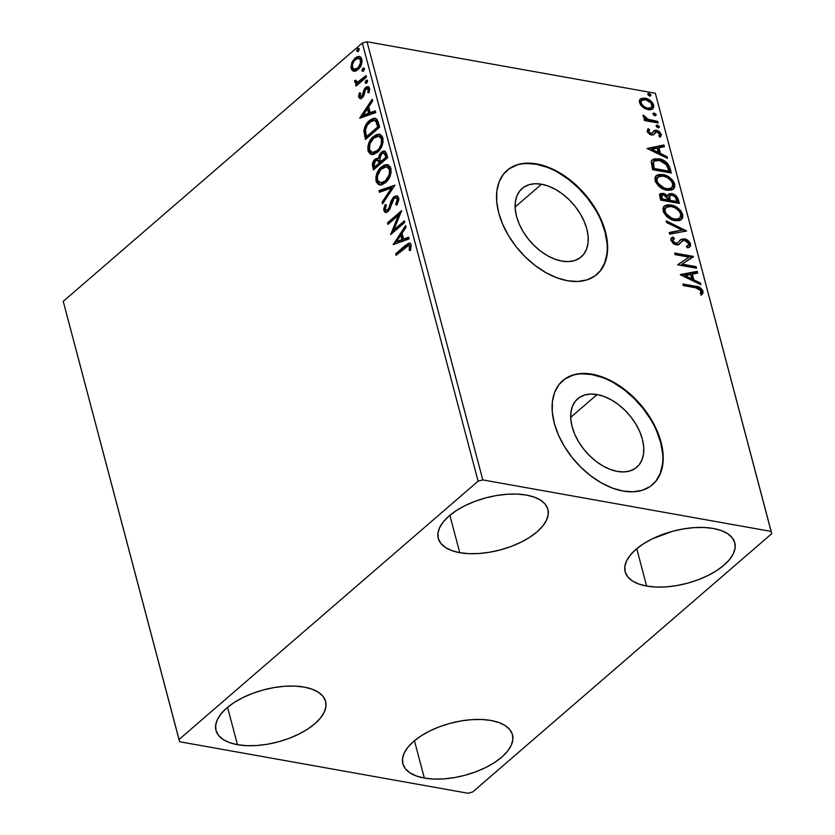 <?xml version="1.0" encoding="UTF-8"?>
<svg xmlns="http://www.w3.org/2000/svg" width="835" height="835" viewBox="0 0 835 835"><rect width="100%" height="100%" fill="white"/><g stroke="black" fill="none" stroke-linecap="round" stroke-linejoin="round"><path stroke-width="1.25" d="M597.098 394.548A45.215 28.453 -130.8 0 1 637.199 426.466A45.215 28.453 -130.8 0 1 636.813 467.203A45.215 28.453 -130.8 0 1 617.409 471.431L610.354 469.468L603.194 466.097L596.18 461.463L589.593 455.733L583.686 449.126L578.676 441.903L574.772 434.325L572.121 426.706L570.806 419.327L570.9 412.48L572.392 406.405L575.221 401.364L579.292 397.533L584.427 395.07L590.439 394.057L597.098 394.548L604.143 396.51L611.314 399.871L618.328 404.505L624.914 410.236L630.822 416.842L635.821 424.076L639.725 431.643L642.386 439.262L643.691 446.642L643.597 453.499L642.105 459.563L639.276 464.604L635.216 468.435L630.081 470.898L624.069 471.911L617.409 471.431A45.215 28.453 -130.8 0 1 577.298 439.502A45.215 28.453 -130.8 0 1 577.695 398.765A45.215 28.453 -130.8 0 1 597.098 394.548L570.691 417.343L597.098 394.548M541.529 184.222A45.215 28.453 -130.8 0 1 581.63 216.15A45.215 28.453 -130.8 0 1 581.243 256.888A45.215 28.453 -130.8 0 1 561.84 261.104L554.795 259.142L547.624 255.781L540.61 251.147L534.024 245.417L528.117 238.81L523.107 231.577L519.203 224.01L516.552 216.39L515.247 209.011L515.341 202.164L516.823 196.089L519.662 191.048L523.722 187.217L528.858 184.754L534.87 183.742L541.529 184.222L548.574 186.195L555.745 189.555L562.759 194.19L569.345 199.92L575.252 206.527L580.252 213.76L584.156 221.327L586.817 228.947L588.122 236.326L588.028 243.173L586.535 249.248L583.707 254.289L579.647 258.119L574.511 260.583L568.499 261.595L561.84 261.104A45.215 28.453 -130.8 0 1 521.729 229.187A45.215 28.453 -130.8 0 1 522.125 188.449A45.215 28.453 -130.8 0 1 541.529 184.222L515.122 207.028L541.529 184.222M596.785 274.517A68.721 43.253 49.2 0 0 597.109 212.612A68.721 43.253 49.2 0 0 536.247 164.245L536.654 163.9A68.721 43.253 -130.8 0 1 597.599 212.414A68.721 43.253 -130.8 0 1 597.015 274.329A68.721 43.253 -130.8 0 1 567.518 280.737L577.643 281.478L586.786 279.944L594.583 276.197L600.762 270.373L605.062 262.701L607.327 253.485L607.462 243.068L605.479 231.859L601.44 220.273L595.512 208.771L587.903 197.791L578.926 187.75L568.917 179.045L558.26 171.989L547.363 166.885L536.654 163.9L526.53 163.159L517.397 164.693L509.59 168.44L503.421 174.264L499.111 181.936L496.846 191.152L496.71 201.569L498.693 212.779L502.733 224.364L508.661 235.867L516.27 246.847L525.246 256.888L535.256 265.593L545.913 272.648L556.809 277.752L567.518 280.737A68.721 43.253 -130.8 0 1 506.574 232.224A68.721 43.253 -130.8 0 1 507.169 170.309A68.721 43.253 -130.8 0 1 536.654 163.9L536.247 164.245A68.721 43.253 49.2 0 0 506.939 170.507M652.354 484.843A68.721 43.253 49.2 0 0 652.678 422.927A68.721 43.253 49.2 0 0 591.817 374.56L592.224 374.216A68.721 43.253 -130.8 0 1 653.168 422.74A68.721 43.253 -130.8 0 1 652.573 484.644A68.721 43.253 -130.8 0 1 623.087 491.053L633.212 491.794L642.345 490.26L650.152 486.513L656.32 480.689L660.631 473.027L662.896 463.801L663.032 453.384L661.049 442.174L657.009 430.589L651.081 419.086L643.472 408.106L634.496 398.065L624.486 389.361L613.829 382.315L602.933 377.201L592.224 374.216L582.099 373.475L572.956 375.009L565.159 378.766L558.98 384.58L554.68 392.252L552.415 401.468L552.279 411.885L554.263 423.094L558.302 434.68L564.23 446.182L571.839 457.162L580.816 467.203L590.825 475.908L601.482 482.964L612.379 488.078L623.087 491.053A68.721 43.253 -130.8 0 1 562.143 442.54A68.721 43.253 -130.8 0 1 562.727 380.624A68.721 43.253 -130.8 0 1 592.224 374.216L591.817 374.56A68.721 43.253 49.2 0 0 562.498 380.833M459.751 552.686L449.867 515.31L459.751 552.686L451.798 550.599L445.431 547.478L440.89 543.46L438.365 538.69L437.937 533.346L439.638 527.636L443.385 521.781L449.042 516.02L456.39 510.55L465.158 505.592L474.99 501.344L485.521 497.952L496.345 495.562L507.043 494.268L517.199 494.101L526.436 495.082A56.697 27.002 -14.8 0 1 547.906 509.402A56.697 27.002 -14.8 0 1 520.737 542.322A56.697 27.002 -14.8 0 1 459.751 552.686A56.697 27.002 -14.8 0 1 438.271 538.366A56.697 27.002 -14.8 0 1 465.45 505.446A56.697 27.002 -14.8 0 1 526.436 495.082L534.39 497.169L540.756 500.28L545.286 504.309L547.823 509.079L548.24 514.423L546.549 520.132L542.802 525.977L537.145 531.749L529.787 537.218L521.03 542.176L511.197 546.424L500.666 549.816L489.842 552.206L479.144 553.501L468.978 553.668L459.751 552.686M424.337 778.084L414.452 740.708L424.337 778.084L416.383 775.986L410.016 772.876L405.476 768.858L402.95 764.077L402.522 758.733L404.213 753.034L407.971 747.179L413.628 741.407L420.976 735.938L429.743 730.99L439.575 726.732L450.107 723.35L460.93 720.96L471.629 719.655L481.785 719.499L491.022 720.48A56.697 27.002 -14.8 0 1 512.492 734.8A56.697 27.002 -14.8 0 1 485.323 767.709A56.697 27.002 -14.8 0 1 424.337 778.084A56.697 27.002 -14.8 0 1 402.856 763.764A56.697 27.002 -14.8 0 1 430.035 730.844A56.697 27.002 -14.8 0 1 491.022 720.48L498.975 722.567L505.342 725.678L509.872 729.707L512.398 734.476L512.826 739.82L511.135 745.53L507.388 751.375L501.731 757.147L494.372 762.616L485.615 767.574L475.773 771.822L465.252 775.204L454.428 777.594L443.729 778.898L433.563 779.065L424.337 778.084M237.453 744.695L227.579 707.318L237.453 744.695L229.5 742.607L223.133 739.497L218.593 735.468L216.067 730.698L215.639 725.354L217.34 719.645L221.087 713.8L226.744 708.028L234.092 702.559L242.86 697.601L252.692 693.353L263.223 689.971L274.047 687.581L284.745 686.276L294.901 686.109L304.138 687.09A56.697 27.002 -14.8 0 1 325.608 701.41A56.697 27.002 -14.8 0 1 298.439 734.33A56.697 27.002 -14.8 0 1 237.453 744.695A56.697 27.002 -14.8 0 1 215.983 730.375A56.697 27.002 -14.8 0 1 243.152 697.455A56.697 27.002 -14.8 0 1 304.138 687.09L312.092 689.178L318.459 692.298L322.988 696.317L325.525 701.097L325.942 706.441L324.251 712.14L320.504 717.996L314.847 723.768L307.489 729.237L298.732 734.184L288.9 738.443L278.368 741.824L267.544 744.215L256.846 745.519L246.68 745.676L237.453 744.695M646.624 586.066L636.75 548.689L646.624 586.066L638.671 583.978L632.314 580.868L627.774 576.839L625.248 572.069L624.82 566.725L626.511 561.016L630.268 555.171L635.926 549.399L643.274 543.929L652.031 538.972L672.405 531.331L683.228 528.941L693.927 527.647L704.082 527.48L713.32 528.461A56.697 27.002 -14.8 0 1 734.79 542.781A56.697 27.002 -14.8 0 1 707.621 575.701A56.697 27.002 -14.8 0 1 646.624 586.066A56.697 27.002 -14.8 0 1 625.154 571.745A56.697 27.002 -14.8 0 1 652.333 538.826A56.697 27.002 -14.8 0 1 713.32 528.461L721.273 530.549L727.64 533.669L732.17 537.688L734.696 542.468L735.124 547.802L733.433 553.511L729.686 559.366L724.028 565.138L716.67 570.597L707.913 575.555L698.07 579.814L687.539 583.195L676.726 585.585L666.027 586.89L655.861 587.047L646.624 586.066M771.759 533.638L655.35 93.249L771.112 531.415L482.787 479.916L367.014 41.75L655.35 93.249L367.014 41.75L362.327 43.023L478.09 481.179L179.003 739.528L63.241 301.362L362.327 43.023L63.241 301.362L179.65 741.751L467.986 793.25L472.673 791.977L771.759 533.638L771.112 531.415L482.787 479.916L478.09 481.179L179.003 739.528L179.65 741.751L467.986 793.25L472.673 791.977L771.759 533.638L655.35 93.249L771.759 533.638M353.988 71.205L356.054 70.86L358.956 68.689L362.035 62.155L361.858 59.191L360.699 57.083L358.893 56.404L356.931 56.78L352.401 61.31L350.94 67.071L351.608 69.608L353.09 70.996L358.058 69.566C361.002 67.071 362.275 63.617 361.858 59.191L359.363 56.456L355.011 58.032L351.744 62.729L351.159 68.439L353.643 71.152M366.388 77.185L365.97 75.609L358.111 81.778L356.503 81.757L356.065 80.254L354.771 80.452L355.136 82.748L357.161 83.218L355.637 84.533L356.054 86.109L366.388 77.185L365.97 75.609L358.883 81.423L356.962 81.945L356.065 80.254L354.771 80.452L354.729 81.955L356.054 83.239L357.161 83.218L355.637 84.533L356.054 86.109L366.388 77.185M358.747 97.163L360.261 98.666L362.651 97.434L364.029 95.211L365.239 90.222L366.742 88.614L368.298 89.481L367.786 92.581L368.976 92.654L369.675 89.282L368.872 86.997L366.742 86.757L364.874 88.301L361.785 96.286L360.115 96.286L360.553 93.019L359.415 92.862L358.643 96.108L358.747 97.163L359.812 97.361L360.49 93.05L359.415 92.862L358.747 97.163L360.094 98.645L362.254 97.82L363.716 95.941L365.239 90.222L367.421 88.541L368.298 89.481L367.786 92.581L368.976 92.654L369.519 88.207L368.037 86.589L365.657 87.466L364.196 89.366L361.785 96.286L359.989 95.973L360.553 93.019L359.415 92.862L360.532 93.061L359.812 97.361L358.747 97.163M378.359 122.505L376.742 119.081L373.965 118.257L370.667 119.635L366.795 123.423L363.903 130.657L365.469 139.466L379.612 127.254L378.359 122.505L375.207 118.288L369.394 120.626C366.429 122.891 364.592 126.377 363.872 131.064L365.469 139.466L379.612 127.254L378.359 122.505M373.809 162.815L373.809 167.177C373.088 163.973 373.85 161.395 376.074 159.443L374.998 159.245C372.775 161.197 372.024 163.785 372.744 166.99L373.809 167.177L374.33 169.161L373.809 167.177L372.744 166.99L373.506 169.881L387.649 157.658L385.217 151.365L383.578 151.041L381.282 152.22L379.309 154.872L378.516 158.566L375.875 158.619L373.182 161.593L372.4 164.881L373.506 169.881L387.649 157.658L386.574 153.577L384.434 151.062L381.282 152.22L378.516 158.566L377.691 158.212M394.924 185.182L378.975 190.589L379.434 192.3L391.479 188L382.054 202.247L382.514 203.959L394.924 185.182L378.975 190.589L379.434 192.3L391.479 188L382.054 202.247L382.514 203.959L394.924 185.182M404.349 220.837L393.817 229.928L401.645 210.618L387.492 222.83L387.91 224.406L398.462 215.294L390.613 234.635L404.756 222.413L404.349 220.837L393.817 229.928L401.645 210.618L387.492 222.83L387.91 224.406L398.462 215.294L390.613 234.635L404.756 222.413L404.349 220.837M405.497 247.212L408.054 245.344L409.39 245.594L409.254 250.385L410.559 250.249L411.164 244.979L410.1 243.309L408.461 243.215L395.665 253.767L396.082 255.343L408.774 245.271L409.724 246.241L409.254 250.385L410.559 250.249L411.164 244.979L409.536 243.1L405.226 245.511L395.665 253.767L396.082 255.343L405.497 247.212M393.243 244.592L409.119 238.925L408.67 237.213L403.576 239.029L402.063 233.289L406.04 227.266L405.591 225.554L393.243 244.592L409.119 238.925L408.67 237.213L403.576 239.029L402.063 233.289L406.04 227.266L405.591 225.554L393.243 244.592M398.712 197.843L396.573 195.734L393.421 197.133L391.083 201.016L388.87 208.082L386.939 210.295L385.269 209.345L386.355 205.045L385.165 204.565L383.683 209.053L384.685 212.017L386.887 212.163L389.141 210.222L394.141 198.417L395.957 197.749L397.199 198.907L397.335 200.588L395.78 204.45L396.834 205.107L398.869 199.722L398.712 197.843L396.74 195.766L393.744 196.83L389.183 207.33L387.607 209.856L386.188 210.389L385.269 209.345L386.355 205.045L385.165 204.565L383.818 210.577L385.467 212.382L388.077 211.38L390.018 208.719L392.888 200.139L394.141 198.417L395.978 197.749L397.293 199.21L395.78 204.45L396.834 205.107L398.712 197.843M385.624 182.594L389.068 178.346L391.124 172.417L390.258 166.676L386.762 164.589L384.037 165.173L380.155 168.127L377.013 173.043L375.854 177.177L376.209 181.748L378.422 184.535L381.825 184.754L385.624 182.594C389.674 179.181 391.438 174.431 390.916 168.336L387.419 164.662L381.407 166.916C377.295 170.34 375.52 175.141 376.074 181.299L379.56 184.911L385.624 182.594M377.597 152.179L381.031 147.931L383.088 142.013L382.221 136.262L378.725 134.184L376.011 134.759L372.118 137.723L368.976 142.628L367.817 146.772L368.172 151.344L370.396 154.12L373.788 154.35L377.597 152.179C381.637 148.776 383.401 144.027 382.879 137.921L379.382 134.258L373.37 136.512C369.258 139.936 367.483 144.726 368.047 150.895L371.523 154.496L377.597 152.179M359.864 118.236L375.74 112.568L375.291 110.857L370.197 112.673L368.684 106.932L372.661 100.91L372.201 99.198L359.791 117.975L375.74 112.568L375.291 110.857L370.197 112.673L368.684 106.932L372.661 100.91L372.201 99.198L359.864 118.236M366.711 83.02L367.577 81.36L366.878 80.056L365.145 82.07L365.438 83.208L366.711 83.02L367.536 80.692L366.012 80.4L365.177 82.728L366.711 83.02L365.177 82.728M363.517 70.965L364.394 69.295L363.695 68L361.952 70.004L362.254 71.142L363.517 70.965L364.352 68.637L362.828 68.345L361.993 70.672L363.517 70.965L361.993 70.672M358.33 51.3L359.196 49.641L358.497 48.336L356.764 50.35L357.056 51.478L358.33 51.3L359.154 48.973L357.63 48.68L356.795 51.008L358.33 51.3L356.795 51.008M640.633 98.822L639.506 102.663L642.887 107.308L645.507 108.894L649.327 109.834L652.396 109.124L653.774 107.183L653.429 104.511L652.323 102.538L648.346 99.292L644.453 98.071L641.082 98.551L639.474 100.336L639.433 102.34L640.769 105.21L642.887 107.308L648.137 109.698L652.845 108.8L653.638 105.179C651.801 101.16 648.952 98.812 645.09 98.165L640.32 99.083M658.116 122.975L657.698 121.399L647.355 119.071L643.232 115.063L643.545 117.15L646.05 119.321L644.035 118.956L644.453 120.532L658.116 122.975L657.698 121.399L648.357 119.499L643.232 115.063L643.075 116.18L646.05 119.321L644.035 118.956L644.453 120.532L658.116 122.975M653.659 131.032L651.321 133.976L650.183 134.132L652.125 133.287L649.86 134.059L647.939 132.285L650.183 134.132L650.987 133.433L648.743 131.586L647.939 132.285L648.847 130.531L647.48 129.446L648.826 130.511L647.939 132.285L649.651 129.832L647.803 129.081L647.355 132.087L650.183 134.644L653.44 134.894L656.634 131.721L659.264 133.224L659.723 134.727L658.805 135.969L660.308 137.097L661.403 134.685L659.316 131.45L655.945 130.103L654.055 130.604L652.125 133.287L650.329 133.235L648.712 131.429L649.651 129.832L648.242 128.705L647.094 131.387L651.467 135.02L653.92 134.592M670.087 168.294L667.248 163.023L661.424 159.475L654.734 158.733L652.229 159.934L651.373 161.291L652.657 169.703L671.34 173.043L670.087 168.294L669.273 168.983L670.296 172.855L669.273 168.983L670.087 168.294C667.969 162.71 664.242 159.558 658.909 158.827L652.385 159.788L651.227 161.865L652.657 169.703L671.34 173.043L670.087 168.294M679.377 203.448L676.976 196.747L674.701 194.753L671.716 193.595L669.054 193.856L667.791 195.964L664.462 193.647L660.85 193.501L659.64 195.306L660.683 200.108L679.377 203.448L678.291 199.367C676.997 196.089 674.805 194.158 671.716 193.595L668.637 194.148L667.791 195.964L663.314 193.334L660.255 193.856L659.921 197.217L660.683 200.108L679.377 203.448M686.652 230.971L666.163 220.826L666.612 222.538L682.101 230.042L669.242 232.474L669.691 234.186L686.652 230.971L666.163 220.826L666.612 222.538L682.101 230.042L669.242 232.474L669.691 234.186L686.652 230.971M696.066 266.626L682.164 264.142L693.363 256.408L674.68 253.068L675.097 254.644L689.032 257.128L677.801 264.862L696.484 268.202L696.066 266.626L695.44 268.014L696.066 266.626L682.164 264.142L693.457 256.762L674.68 253.068L675.097 254.644L689.032 257.128L677.801 264.862L696.484 268.202L696.066 266.626M695.701 287.793L700.471 289.735L701.16 291.363L700.221 293.586L701.87 294.64L702.913 293.231L702.924 290.872L699.72 287.397L682.853 284.004L683.27 285.57L695.701 287.793L701.097 290.841L700.221 293.586L701.87 294.64L703.007 291.164C701.212 287.866 698.697 286.228 695.471 286.248L682.853 284.004L683.27 285.57L695.701 287.793M680.431 274.819L700.847 284.714L700.398 283.002L693.854 279.829L692.33 274.089L697.768 273.055L697.319 271.344L680.358 274.558L700.847 284.714L700.398 283.002L693.854 279.829L692.33 274.089L697.768 273.055L697.319 271.344L680.431 274.819M682.038 241.252L679.951 243.34L683.051 240.563L684.742 240.376L688.666 243.799L688.103 245.605L686.401 246.45L687.685 247.891L689.856 246.847L690.555 244.029L688.844 241.242L685.253 239.029L681.297 239.227L677.665 242.901L675.713 243.256L672.968 241.242L672.791 239.864L674.471 238.466L673 237.025L671.288 238.173L670.766 239.739L673.073 243.455L675.818 244.77L678.26 244.78L682.706 240.751L685.034 240.438L687.08 241.492L688.572 243.486L688.635 244.895L686.401 246.45L687.685 247.891L690.368 246.231L690.555 244.029L689.741 244.728L689.397 247.181M675.097 220.67L679.732 220.513L682.738 217.831L682.759 214.522L680.88 210.879L677.769 207.946L672.561 205.326L667.614 204.752L664.9 205.671L662.98 208.374L663.449 212.069L666.539 216.349L670.902 219.292L675.097 220.67L681.558 219.469L682.759 214.522C680.139 208.98 676.162 205.775 670.86 204.93L664.326 206.088L663.147 211.14C665.819 216.651 669.806 219.835 675.097 220.67M667.071 190.265L671.705 190.098L674.701 187.416L674.722 184.118L672.843 180.464L669.733 177.531L664.524 174.922L659.577 174.348L656.863 175.256L654.943 177.959L655.412 181.654L658.502 185.944L662.865 188.887L667.071 190.265L673.521 189.065L674.722 184.118C672.102 178.565 668.136 175.371 662.823 174.515L656.3 175.684L655.11 180.725C657.782 186.247 661.769 189.42 667.071 190.265M647.041 148.473L667.468 158.358L667.008 156.646L660.464 153.473L658.951 147.732L664.378 146.699L663.929 144.987L647.041 148.473L667.468 158.358L667.008 156.646L660.464 153.473L658.951 147.732L664.378 146.699L663.929 144.987L647.041 148.473M658.116 127.713L659.326 127.223L659.024 126.095L656.477 125.24L656.32 126.429L657.552 127.546L659.326 126.68L657.416 125.093L656.206 126.127L658.116 127.713L659.326 126.68M654.922 115.658L656.133 115.167L655.84 114.03L653.294 113.174L653.137 114.374L654.369 115.491L656.133 114.625L654.233 113.038L653.022 114.071L654.922 115.658L656.133 114.625M649.734 95.994L650.945 95.503L650.642 94.376L648.096 93.52L647.939 94.71L649.171 95.827L650.945 94.96L649.035 93.374L647.824 94.407L649.734 95.994L650.945 94.96M602.526 377.545L591.817 374.56L581.692 373.829M572.559 375.364L564.752 379.111M655.924 481.043L660.224 473.372L662.489 464.156M662.635 453.739L660.642 442.519L656.613 430.943M650.674 419.441L643.075 408.461L634.089 398.42L624.079 389.705L613.422 382.66M546.956 167.23L536.247 164.245L526.123 163.503M516.99 165.048L509.183 168.795M600.355 270.717L604.655 263.056L606.92 253.84M607.066 243.423L605.072 232.203L601.043 220.628M595.104 209.126L587.506 198.145L578.519 188.105L568.51 179.389L557.853 172.344M701.64 294.692L702.016 291.29L698.916 288.096L683.082 284.881L694.668 286.948L695.471 286.248L694.668 286.948C697.893 286.927 700.398 288.566 702.204 291.864L703.007 291.164L701.066 295.339M680.828 275.018L697.319 271.344L696.505 272.043L696.818 273.243L696.505 272.043L680.828 275.018M691.526 274.788L692.33 274.089L691.526 274.788L693.04 280.529L693.854 279.829L693.04 280.529L699.584 283.702L700.398 283.002L699.709 284.161L693.04 280.529L691.526 274.788M684.095 276.197L690.952 279.516L691.756 278.817L690.952 279.516L684.095 276.197L690.597 274.423L691.756 278.817L684.898 275.498L684.095 276.197M677.749 264.674L689.032 257.128L677.749 264.674M674.91 253.955L692.559 257.107L693.363 256.408L692.612 257.316L674.91 253.955M681.36 264.841L682.164 264.142L681.36 264.841L695.263 267.325L681.36 264.841M686.652 246.732L688.103 245.605M671.225 238.246L673 237.025L671.611 237.86L670.881 240.417L676.204 244.843L679.293 244.237M678.834 244.551L680.755 242.641L678.98 244.467M673.229 239.217L671.998 241.472L674.471 238.466L673 237.025L672.196 237.724L673.501 239.008L672.196 237.724L671.027 238.382M675.713 243.256L672.801 240.772L671.998 241.472L674.899 243.956L677.874 242.745L675.713 243.256M680.024 240.229L684.356 238.81L680.4 239.875L677.874 242.745M690.555 244.029C689.23 241.075 687.163 239.332 684.356 238.81L683.552 239.509C686.36 240.031 688.426 241.774 689.741 244.728L690.555 244.029M689.167 247.442L689.867 245.939L689.376 243.747M688.781 242.797L684.449 239.728L681.903 239.468L679.899 240.313M677.07 243.434L675.223 243.997L673.177 243.173L671.924 240.991L673 239.509M678.73 244.707L681.892 241.451M687.821 245.594L686.485 246.816M669.378 232.996L682.101 230.042L669.378 232.996M666.487 222.068L685.368 231.222L666.487 222.068M663.95 206.454L670.86 204.93L670.046 205.619C675.358 206.475 679.325 209.679 681.944 215.221L682.759 214.522L681.944 215.221L681.12 219.814M681.851 218.697L682.132 216.129L681.224 213.363L676.966 208.646L670.046 205.619L666.8 205.452L664.076 206.37M679.419 218.509L677.582 219.688L674.534 219.897M666.069 207.404L664.232 212.111L666.069 207.404L671.267 206.495C675.557 207.163 678.751 209.742 680.859 214.23L679.878 218.154L673.866 219.793L671.09 218.968L667.238 216.547L664.837 213.603L664.138 210.055L665.693 207.779M673.866 219.793L674.68 219.094C670.422 218.426 667.207 215.868 665.046 211.412L664.232 212.111C666.393 216.557 669.607 219.125 673.866 219.793L679.878 218.154M659.932 194.252L663.314 193.334L662.499 194.033L666.988 196.663L667.791 195.964L666.988 196.663L663.073 194.158L659.42 194.586M668.282 194.534L671.716 193.595L670.912 194.284C674.002 194.858 676.193 196.778 677.488 200.056L678.291 199.367L677.488 200.056L678.333 203.26L677.112 198.991L674.857 196.141L671.392 194.388L668.24 194.555M670.056 195.557L668.637 197.738L669.44 197.039L668.637 197.738L669.075 200.202L669.889 199.502L669.284 200.995L670.098 200.296L669.44 197.039L670.056 195.557L672.133 195.16C674.461 195.714 675.943 197.248 676.569 199.732L677.039 201.538L676.235 202.237L669.284 200.995L668.637 197.738L669.43 196.121M661.978 195.181L661.163 195.881L661.383 199.575L662.186 198.887L661.978 195.181L663.762 194.92L667.969 199.148L667.374 200.65L661.383 199.575L661.111 195.933M661.685 195.62L663.23 194.847L665.923 195.839L668.177 199.951L662.186 198.887L661.383 199.575L667.374 200.65L668.177 199.951L662.186 198.887L661.685 195.62M677.039 201.538L670.098 200.296L669.284 200.995L676.235 202.237L677.039 201.538L670.098 200.296L669.66 196.079L671.601 195.098L675.014 196.695L677.039 201.538M655.924 176.049L662.823 174.515L662.009 175.214C667.322 176.07 671.288 179.264 673.918 184.806L674.722 184.118L673.918 184.806L673.093 189.409M673.824 188.292L674.096 185.714L673.198 182.948L668.929 178.231L662.009 175.214L658.763 175.047L656.039 175.966M671.382 188.094L669.555 189.274L666.497 189.482M658.032 176.989L656.195 181.696L658.032 176.989L663.23 176.091C667.52 176.759 670.714 179.337 672.822 183.825L671.841 187.75L665.839 189.388L663.053 188.564L659.201 186.132L656.801 183.199L656.101 179.64L657.667 177.364M665.839 189.388L666.643 188.689C662.385 188.021 659.17 185.453 657.009 180.997L656.195 181.696C658.366 186.153 661.571 188.72 665.839 189.388L671.841 187.75M652.01 160.163L658.105 159.527L658.909 158.827L658.105 159.527C663.428 160.257 667.155 163.41 669.273 168.983L667.155 164.516L662.322 160.873L655.569 159.287L651.425 160.633M654.17 161.145L652.406 163.702L653.21 163.013L652.406 163.702L653.074 168.138L653.878 167.438L653.074 168.138L653.346 169.171L654.149 168.472L653.21 163.013L654.17 161.145L659.316 160.404L666.977 165.142L669.012 171.123L668.198 171.822L669.012 171.123L654.149 168.472L653.346 169.171L668.198 171.822L653.346 169.171L652.385 163.963L653.784 161.541M647.438 148.661L663.929 144.987L663.126 145.687L663.439 146.887L663.126 145.687L647.438 148.661M658.137 148.432L658.951 147.732L658.137 148.432L659.66 154.172L660.464 153.473L659.66 154.172L666.205 157.345L667.008 156.646L666.32 157.805L659.66 154.172L658.137 148.432M650.705 149.841L657.562 153.16L658.366 152.461L657.562 153.16L650.705 149.841L657.208 148.066L658.366 152.461L651.519 149.152L650.705 149.841M648.847 130.531L649.651 129.832M651.321 133.976L652.312 132.661M654.504 130.312L653.701 131.011L655.673 130.876L656.487 130.177L654.045 130.615M656.164 132.462L654.953 132.598L653.993 134.018L655.767 131.899L656.968 131.763L659.671 134.07L658.805 135.969L660.308 137.097L661.31 134.195L656.487 130.177L655.673 130.876L660.495 134.894L661.31 134.195L660.495 134.894L660.266 137.065M653.44 134.894L654.797 133.318L653.492 134.863M653.44 134.936L654.389 133.235M660.078 137.337L660.568 135.228L659.086 132.629L656.373 131.032L653.461 131.147M660.464 136.679L660.621 135.855M656.164 125.761L657.416 125.093L656.206 126.127M657.416 125.093L656.613 125.793L658.554 127.745M658.512 127.922L657.719 126.304L656.091 125.772M644.276 119.843L646.05 119.321L644.276 119.843M644.641 118.445L643.075 116.169L644.067 116.775L644.881 116.075L644.067 116.775L644.015 117.432L644.818 116.733L644.286 118.006M645.914 119.436L647.542 120.198L648.357 119.499L647.542 120.198L652.302 121.273L653.106 120.574L652.302 121.273L656.884 122.098L657.698 121.399L657.072 122.787L656.884 122.098L652.302 121.273M651.133 121.065L645.559 119.217M652.98 113.706L654.233 113.038L653.022 114.071M654.233 113.038L653.419 113.737L655.36 115.689M655.329 115.867L654.536 114.249L652.907 113.717M641.865 98.76L639.829 99.522L645.09 98.165L644.276 98.864C648.137 99.511 650.997 101.849 652.834 105.878L653.638 105.179L652.834 105.878L652.396 109.124M652.208 109.333L652.97 106.536L651.185 102.83M650.434 102.047L646.781 99.626L643.023 98.718M650.152 108.466L645.987 108.613L642.125 106.369L640.278 103.164L641.457 100.805M641.854 100.409L640.372 103.665L641.854 100.409L645.518 99.741C648.388 100.19 650.538 101.901 651.968 104.886L651.342 107.506L646.927 108.821L651.342 107.506M647.73 108.132C644.85 107.684 642.668 105.961 641.186 102.966L640.372 103.665C641.854 106.65 644.035 108.373 646.927 108.821L647.73 108.132L644.516 106.88L641.593 103.978L641.071 102.006L641.687 100.565L643.754 99.647L645.977 99.835L650.935 102.924L651.926 106.671L650.956 107.767L647.73 108.132M647.783 94.042L649.035 93.374L647.824 94.407M649.035 93.374L648.231 94.073L650.173 96.025M650.131 96.202L649.348 94.585L647.709 94.052M690.597 274.423L691.756 278.817L684.898 275.498L690.597 274.423M671.267 206.495L675.463 208.019L679.596 211.641L681.047 215.649L679.398 218.509L675.995 219.25L671.904 218.269L666.09 213.635L664.9 210.681L665.547 207.978L668.678 206.37L671.267 206.495M663.23 176.091L667.426 177.605L671.559 181.226L673.01 185.234L671.361 188.105L667.958 188.846L663.867 187.865L658.053 183.22L656.863 180.276L657.51 177.563L660.652 175.955L663.23 176.091M654.149 168.472L653.461 162.094L655.412 160.477L659.316 160.404L662.792 161.52L665.986 163.858L669.012 171.123L654.149 168.472M657.208 148.066L658.366 152.461L651.519 149.152L657.208 148.066M396.917 254.623L395.665 253.767L396.74 253.955L406.29 245.709L405.226 245.511L406.29 245.709L410.048 243.277L396.74 253.955L396.917 254.623M409.453 245.448L410.851 246.711L410.319 250.584L410.851 247.64L409.787 247.452L410.851 247.64L410.789 246.429L408.774 245.271M410.538 243.277L409.536 243.402M393.713 244.425L393.181 244.331L393.713 244.425M394.485 244.144L405.935 226.849L394.485 244.144M404.651 239.217L403.576 239.029L408.806 237.735L404.651 239.217M397.69 241.712L403.023 239.802L401.854 235.407L400.79 235.209L401.854 235.407L403.023 239.802L396.625 241.513L400.79 235.209L401.948 239.614L396.625 241.513L397.69 241.712M392.053 233.382L399.527 215.482L398.462 215.294L399.527 215.482L392.053 233.382M388.745 223.686L387.492 222.83L388.567 223.029L401.291 212.027L388.567 223.029L388.745 223.686M394.882 230.116L393.817 229.928L394.882 230.116L404.578 221.745L394.882 230.116M397.042 204.752L395.78 204.45L396.844 204.638L398.358 199.398L397.293 199.21L398.358 199.398L397.042 197.947L398.452 200.066L397.042 204.752M386.031 212.393L384.883 210.775L383.818 210.577L384.883 210.775L386.229 204.752L384.758 210.034L385.227 211.62L386.72 212.591M386.188 210.389L388.672 210.055L387.607 209.856L388.672 210.055L390.248 207.518L389.183 207.33L390.248 207.518L391.145 204.366L390.081 204.178L391.145 204.366L394.809 197.018L393.744 196.83L397.251 195.912M397.637 195.933L395.498 196.507L393.577 198.417L389.945 208.27L387.336 210.587M384.747 209.241L384.758 210.034M396.635 197.926L395.978 197.749M383.234 202.863L382.054 202.247L383.129 202.435L392.544 188.199L391.479 188L392.544 188.199L383.234 202.863M380.363 191.966L380.04 190.777L378.975 190.589L394.673 185.558L380.04 190.777L380.363 191.966M380.082 184.963L377.149 181.487L376.074 181.299L377.149 181.487C376.585 175.329 378.359 170.538 382.472 167.115L381.407 166.916L387.941 164.787M379.226 170.977L377.368 175.246L376.836 179.515L377.827 183.136L380.677 185.109M387.826 164.787L383.766 166.113L380.04 169.755M387.189 166.781L389.475 169.641L390.55 169.829L389.475 169.641L389.256 174.588L385.206 181.018L386.271 181.216L385.206 181.018L381.438 182.917L378.443 181.8L377.357 179.212L377.535 175.82L380.812 169.463L386.626 166.624L389.475 169.641C389.872 174.525 388.442 178.314 385.206 181.018L380.374 182.886L377.514 179.974C377.128 175.047 378.558 171.217 381.814 168.493L383.943 167.084L388.254 166.969L390.321 169.119L390.78 172.25L389.747 176.373L387.263 180.256L384.152 182.625L381.355 183.063M380.374 182.886L386.271 181.216C389.517 178.513 390.937 174.713 390.55 169.829L387.701 166.823L386.626 166.624M378.516 158.566L374.998 159.245L378.203 158.389M385.415 151.239L383.098 151.845L381.271 153.567L379.591 158.754L382.346 152.408L381.282 152.22L384.925 151.208M378.307 158.379L376.074 159.443L374.247 161.792M375.406 160.09L374.79 160.873M385.018 153.348L386.855 157.533L381.595 162.073L380.53 161.886L379.821 158.441L381.699 153.786L383.662 153.076L385.311 155.54L386.375 155.738L384.737 153.264L383.662 153.076M377.723 160.299L379.1 160.612L380.144 163.326L375.604 167.24L374.539 167.052L374.111 165.424L375.447 160.8L377.368 160.07L378.86 162.334L379.935 162.522L378.432 160.257L377.368 160.07M378.86 162.334L380.144 163.326L378.86 162.334L379.08 163.138L374.539 167.052L375.604 167.24L380.144 163.326L379.08 163.138L374.539 167.052L373.913 163.775L375.04 161.186L377.566 160.122L378.86 162.334M385.311 155.54L385.78 157.345L386.855 157.533L386.375 155.738L385.311 155.54L385.78 157.345L380.53 161.886L381.595 162.073L386.855 157.533L385.78 157.345L380.53 161.886L379.831 157.763L380.927 154.632L382.326 153.348L383.943 153.16L385.311 155.54M372.045 154.559L369.112 151.083L368.047 150.895L369.112 151.083C368.548 144.914 370.333 140.123 374.435 136.7L373.37 136.512L379.904 134.383M371.189 140.562L369.331 144.831L368.799 149.1L369.79 152.721L372.64 154.694M379.789 134.372L375.74 135.708L372.003 139.341M379.173 136.366L381.177 137.138L382.514 139.424L382.66 142.691L381.72 145.958L377.723 151.229L373.318 152.659M375.019 152.596L374.466 152.701M372.337 152.481L378.245 150.801L372.253 152.461L370.406 151.396L369.477 149.569C369.091 144.632 370.521 140.802 373.777 138.088L378.599 136.22L382.514 139.424L379.664 136.408L378.599 136.22L380.541 137.368L381.449 139.226C381.835 144.111 380.416 147.91 377.169 150.613L378.245 150.801C381.48 148.098 382.9 144.309 382.514 139.424L381.449 139.226L381.219 144.184L379.09 148.536L377.169 150.613L372.337 152.481L369.477 149.569L370.009 143.63L373.777 138.088L375.907 136.669L378.641 136.23M366.304 138.756L365.72 136.564L364.655 136.376L365.72 136.564L364.947 131.262L363.872 131.064L364.947 131.262C365.657 126.565 367.504 123.079 370.469 120.814L369.394 120.626L370.469 120.814L375.708 118.424L373.036 119.061L370.469 120.814L366.158 126.492L364.937 131.972L366.304 138.756M375.562 120.595L377.159 121.931L378.819 127.118L367.577 136.836L378.819 127.118L377.754 126.93L366.502 136.648L367.577 136.836L366.502 136.648L365.438 130.74C365.918 126.899 367.379 124.05 369.811 122.202L374.257 120.355L376.898 121.534L374.257 120.355M375.833 121.346L377.305 125.24L378.37 125.427L376.898 121.534L375.833 121.346L377.754 126.93L378.819 127.118L378.37 125.427L377.305 125.24L377.754 126.93L366.502 136.648L365.469 130.072L367.264 125.104L371.972 120.741L374.111 120.334L375.833 121.346M360.323 118.069L359.791 117.975L360.323 118.069M361.106 117.787L372.546 100.492L361.106 117.787M371.262 112.861L370.197 112.673L375.426 111.379L371.262 112.861M364.31 115.355L369.634 113.445L368.475 109.051L367.41 108.853L368.475 109.051L369.634 113.445L363.235 115.167L367.41 108.853L368.569 113.257L363.235 115.167L364.31 115.355M361.743 96.87L359.989 95.973M361.064 96.161L362.849 96.484L361.785 96.286L362.849 96.484L363.695 95.294L362.62 95.106L363.695 95.294L364.342 92.8L363.277 92.612L364.342 92.8L365.271 89.554L364.196 89.366L365.271 89.554L366.732 87.665L365.657 87.466L368.527 86.757M368.433 88.729L369.435 90.034L368.851 92.768L369.373 89.669L367.421 88.541M360.657 98.655L359.812 97.361L360.845 98.749M368.924 86.757L365.584 88.99L363.319 95.962L362.348 96.797L361.179 96.474M366.388 83.249L367.087 80.588L366.012 80.4L367.4 80.369M367.536 80.692L366.012 80.4M367.504 80.317L366.388 81.59L366.513 83.396M356.879 85.4L355.637 84.533L356.702 84.732L358.225 83.416L357.161 83.218L358.225 83.416L356.702 84.732L356.879 85.4M356.649 83.27L354.729 81.955L355.793 82.154L355.835 80.651L354.771 80.452L356.034 80.619L355.793 82.154L356.827 83.343M356.962 81.945L359.958 81.621L358.883 81.423L359.958 81.621L363.569 78.803L362.494 78.605L363.569 78.803L366.21 76.517L360.188 81.486L357.975 82.122M363.204 71.194L363.893 68.533L362.828 68.345L364.217 68.313M364.352 68.637L362.828 68.345M364.321 68.261L363.204 69.535L363.319 71.33M355.063 71.392L351.159 68.439L352.224 68.627L352.808 62.917L351.744 62.729L352.808 62.917L356.086 58.22L355.011 58.032L359.864 56.592M358.977 56.665L355.136 59.139L352.339 64.316L352.318 68.94L354.604 71.319M359.405 58.481L360.762 58.961L361.659 60.485L361.096 64.911L358.017 68.721L355.804 69.472L354.416 69.044M354.259 69.242L358.726 68.178C360.929 66.351 361.91 63.794 361.659 60.485L360.595 60.297C360.835 63.606 359.864 66.163 357.651 67.979L354.259 69.242L352.433 67.343C352.224 64.003 353.226 61.425 355.439 59.598L358.747 58.325L361.659 60.485L358.747 58.325M358.006 51.53L358.706 48.868L357.63 48.68L359.019 48.649M359.154 48.973L357.63 48.68M359.123 48.597L358.006 49.87L358.132 51.676M400.79 235.209L401.948 239.614L396.625 241.513L400.79 235.209M367.41 108.853L368.569 113.257L363.235 115.167L367.41 108.853M355.439 59.598L358.33 58.293L359.697 58.763L360.678 62.521L358.33 67.332L356.221 68.95L354.374 69.253L352.589 67.823L352.36 65.099L353.539 61.894L355.439 59.598M478.09 481.179L362.327 43.023L367.014 41.75L482.787 479.916L478.09 481.179M680.4 239.875L679.596 240.574M664.326 206.088L663.522 206.788M656.3 175.684L655.485 176.383M387.419 164.662L388.484 164.86M379.382 134.258L380.457 134.445M360.094 98.645L361.169 98.833"/></g></svg>
